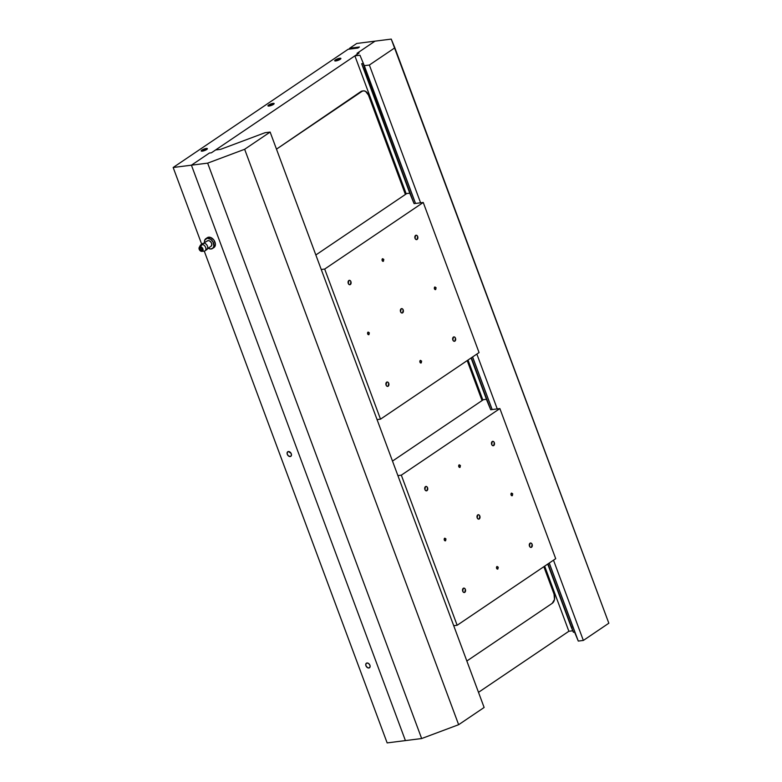 <?xml version="1.0" encoding="UTF-8"?>
<svg xmlns="http://www.w3.org/2000/svg" width="782" height="782" viewBox="0 0 782 782"><rect width="100%" height="100%" fill="white"/><g stroke="black" fill="none" stroke-linecap="round" stroke-linejoin="round"><path stroke-width="1.17" d="M206.252 148.482L206.644 149.528L206.252 148.482L207.367 148.658L206.683 149.509L202.313 151.141A3.294 0.782 159.6 0 1 201.189 150.965A3.294 0.782 159.6 0 1 202.831 149.577A3.294 0.782 159.6 0 1 206.252 148.482A3.294 0.782 159.6 0 1 207.377 148.658A3.294 0.782 159.6 0 1 205.734 150.046A3.294 0.782 159.6 0 1 202.313 151.141L201.189 150.965L201.883 150.115L206.252 148.482M273.006 103.38L273.397 104.426L273.006 103.38L274.13 103.556L273.436 104.407L269.067 106.039A3.294 0.782 159.6 0 1 267.943 105.863A3.294 0.782 159.6 0 1 269.595 104.475A3.294 0.782 159.6 0 1 273.006 103.38A3.294 0.782 159.6 0 1 274.13 103.556A3.294 0.782 159.6 0 1 272.488 104.944A3.294 0.782 159.6 0 1 269.067 106.039L267.952 105.863L268.637 105.013L273.006 103.38M339.769 58.279L340.16 59.324L339.769 58.279L340.884 58.454L340.19 59.305L335.82 60.937A3.294 0.782 159.6 0 1 334.706 60.752A3.294 0.782 159.6 0 1 336.348 59.373A3.294 0.782 159.6 0 1 339.769 58.279A3.294 0.782 159.6 0 1 340.884 58.454A3.294 0.782 159.6 0 1 339.241 59.843A3.294 0.782 159.6 0 1 335.82 60.937L334.706 60.761L335.4 59.911L339.769 58.279M290.22 456.541A2.747 1.906 56 0 1 287.473 454.713A2.747 1.906 56 0 1 287.747 451.761A2.747 1.906 56 0 1 288.363 451.537L287.219 452.455L287.287 454.293L288.529 455.994L290.591 456.444L291.461 455.222L291.07 453.306L288.363 451.537A2.747 1.906 56 0 1 291.1 453.374A2.747 1.906 56 0 1 290.826 456.317A2.747 1.906 56 0 1 290.22 456.541L291.266 455.838L290.22 456.541M368.86 667.994A2.747 1.906 56 0 1 366.113 666.156A2.747 1.906 56 0 1 366.387 663.214A2.747 1.906 56 0 1 366.993 662.989L365.859 663.898L365.927 665.746L367.589 667.711L369.231 667.896L370.101 666.675L369.925 665.238L368.684 663.547L366.993 662.989A2.747 1.906 56 0 1 369.739 664.827A2.747 1.906 56 0 1 369.466 667.769A2.747 1.906 56 0 1 368.86 667.994L369.896 667.29L368.86 667.994M349.046 49.119L357.99 47.985L349.046 49.119A2.307 1.574 82.8 0 0 349.691 48.23L349.046 49.119A2.307 1.574 82.8 0 1 348.958 49.178M357.873 48.044L348.137 49.276L173.164 167.495L201.697 244.219L173.164 167.495L191.424 165.188L405.418 740.593L387.149 742.9L204.258 251.11L387.149 742.9L405.418 740.593L191.424 165.188L209.4 153.037L211.433 152.783L359.055 53.039L357.032 53.303L375.008 41.153L356.739 43.46L349.691 48.23L358.83 47.497L348.137 49.276L173.164 167.495L191.424 165.188L405.418 740.593L421.654 738.54L207.66 163.135L421.654 738.54L405.418 740.593L191.424 165.188L207.66 163.135L244.649 149.284L458.643 724.699L421.654 738.54L458.643 724.699L244.649 149.284L270.132 132.07L484.126 707.475L458.643 724.699L484.126 707.475L270.132 132.07L265.059 132.705L220.68 149.323L215.607 149.958L211.433 152.783L359.055 53.039L357.032 53.303L359.055 53.039L354.881 55.864L359.955 55.219L364.285 65.668L369.358 65.033L394.851 47.81L391.244 39.1L356.739 43.46L349.691 48.23L359.427 46.998L357.873 48.044M568.876 631.269L478.496 692.334L568.876 631.269L544.663 566.148L568.876 631.269L572.766 630.771L568.876 631.269M362.633 90.986L360.864 91.582L276.486 149.147L361.87 91.455A6.979 4.751 -97.2 0 1 363.366 90.878A6.979 4.751 -97.2 0 1 368.41 94.984L405.408 194.464L368.41 94.984L365.517 91.318L363.65 90.859L360.864 91.582A6.979 4.751 82.8 0 1 362.349 91.005L363.366 90.878M375.008 41.153L357.032 53.303L359.055 53.039L354.881 55.864L406.229 193.907L354.881 55.864L359.955 55.219L364.285 65.668L415.525 203.447L364.285 65.668L369.358 65.033L420.599 202.802L369.358 65.033L394.851 47.81L608.836 623.215L391.244 39.1L375.008 41.153L357.032 53.303L375.008 41.153M209.4 153.037L211.433 152.783L209.4 153.037L191.424 165.188L209.4 153.037L191.424 165.188L207.66 163.135L244.649 149.284L270.132 132.07L265.059 132.705L220.68 149.323L215.607 149.958L211.433 152.783L209.4 153.037M554.047 594.144L543.842 566.696L554.047 594.144A6.979 4.751 -97.2 0 1 552.239 603.313L466.844 661.005L552.239 603.313L554.497 599.462L554.047 594.144M482.054 400.57L467.186 360.6L482.054 400.57M368.967 334.618L367.677 333.924L368.029 332.115A1.378 0.938 -97.2 0 1 368.674 334.725A1.378 0.938 -97.2 0 1 368.029 332.115L369.319 332.809L368.967 334.618M383.434 261.227L382.154 260.533L382.506 258.725A1.378 0.938 -97.2 0 1 383.141 261.344A1.378 0.938 -97.2 0 1 382.506 258.725L383.796 259.419L383.434 261.227M435.721 289.516L434.43 288.822L434.792 287.014A1.378 0.938 -97.2 0 1 435.427 289.623A1.378 0.938 -97.2 0 1 434.792 287.014L436.073 287.708L435.721 289.516M421.244 362.897L419.963 362.203L420.315 360.394A1.378 0.938 -97.2 0 1 420.951 363.014A1.378 0.938 -97.2 0 1 420.315 360.394L421.606 361.098L421.244 362.897M454.909 341.118L453.755 341.157L452.837 339.994L453.413 337.081A2.219 1.515 -97.2 0 1 453.883 336.895A2.219 1.515 -97.2 0 1 455.593 338.547A2.219 1.515 -97.2 0 1 454.909 341.118A2.219 1.515 -97.2 0 1 454.44 341.304A2.219 1.515 -97.2 0 1 452.729 339.652A2.219 1.515 -97.2 0 1 453.413 337.081L454.567 337.032L455.486 338.205L454.909 341.118M417.099 239.448L415.946 239.488L415.017 238.324L415.594 235.402A2.219 1.515 -97.2 0 1 416.073 235.226A2.219 1.515 -97.2 0 1 417.784 236.878A2.219 1.515 -97.2 0 1 417.099 239.448A2.219 1.515 -97.2 0 1 416.63 239.624A2.219 1.515 -97.2 0 1 414.919 237.982A2.219 1.515 -97.2 0 1 415.594 235.402L416.757 235.362L417.676 236.526L417.099 239.448M402.632 312.839L401.469 312.878L400.55 311.705L401.127 308.792A2.219 1.515 -97.2 0 1 401.596 308.607A2.219 1.515 -97.2 0 1 403.307 310.258A2.219 1.515 -97.2 0 1 402.632 312.839A2.219 1.515 -97.2 0 1 402.153 313.015A2.219 1.515 -97.2 0 1 400.443 311.363A2.219 1.515 -97.2 0 1 401.127 308.792L402.28 308.753L403.199 309.916L402.632 312.839M388.155 386.22L386.992 386.259L386.073 385.096L386.65 382.183A2.219 1.515 -97.2 0 1 387.129 381.997A2.219 1.515 -97.2 0 1 388.84 383.649A2.219 1.515 -97.2 0 1 388.155 386.22A2.219 1.515 -97.2 0 1 387.686 386.406A2.219 1.515 -97.2 0 1 385.976 384.754A2.219 1.515 -97.2 0 1 386.65 382.183L387.813 382.134L388.732 383.307L388.155 386.22M350.346 284.55L349.183 284.589L348.264 283.426L348.84 280.503A2.219 1.515 -97.2 0 1 349.31 280.327A2.219 1.515 -97.2 0 1 351.02 281.979A2.219 1.515 -97.2 0 1 350.346 284.55A2.219 1.515 -97.2 0 1 349.867 284.736A2.219 1.515 -97.2 0 1 348.156 283.084A2.219 1.515 -97.2 0 1 348.84 280.503L350.004 280.464L350.923 281.637L350.346 284.55M414.079 203.623L423.248 202.47L479.063 352.574L423.248 202.47L324.686 269.057L321.246 269.487L324.686 269.057L380.511 419.162L324.686 269.057L423.248 202.47L414.079 203.623L409.748 193.174L414.079 203.623M406.748 193.555L409.748 193.174L406.748 193.555L315.84 254.971L406.748 193.555M377.071 419.592L380.511 419.162L479.063 352.574L380.511 419.162L377.071 419.592M205.031 250.817L206.888 249.556A3.666 2.542 -124 0 0 207.25 245.626A3.666 2.542 -124 0 0 203.594 243.182A3.666 2.542 -124 0 0 202.782 243.485L200.925 244.737A3.666 2.542 56 0 1 201.736 244.443L200.192 246.789A2.522 1.75 56 0 1 202.88 248.852A2.522 1.75 56 0 1 201.893 251.374L204.219 251.11A3.666 2.542 -124 0 0 205.637 247.444A3.666 2.542 -124 0 0 201.736 244.443A3.666 2.542 56 0 1 205.392 246.887A3.666 2.542 56 0 1 205.031 250.817A3.666 2.542 56 0 1 204.219 251.11A3.666 2.542 56 0 1 204.161 251.12A3.666 2.542 -124 0 0 204.19 251.12A3.666 2.542 -124 0 0 204.219 251.11L201.521 251.374L199.996 250.553L199.048 248.002L200.192 246.789L201.736 247.298L202.88 248.852L202.939 250.543L201.893 251.374A2.522 1.75 56 0 1 201.883 251.374A2.522 1.75 56 0 1 199.596 250.064A2.522 1.75 56 0 1 199.224 247.454A2.522 1.75 56 0 1 200.192 246.789L203.594 243.182L201.736 244.443A3.666 2.542 -124 0 0 200.329 245.401L199.224 247.454M202.206 244.131A3.666 2.542 56 0 1 203.594 243.182A3.666 2.542 56 0 1 206.282 244.307A3.666 2.542 56 0 1 207.425 246.007A3.666 2.542 56 0 1 206.077 249.859M207.406 245.949A3.284 2.278 -124 0 0 207.386 245.91A3.284 2.278 -124 0 0 206.36 244.385A3.284 2.278 -124 0 0 206.321 244.346A3.284 2.278 56 0 1 207.406 245.949M206.898 249.096L211.042 246.301A3.284 2.278 -124 0 0 211.365 242.772A3.284 2.278 -124 0 0 208.08 240.582L206.947 241.257M212.518 248.49L213.975 247.503A5.933 4.106 -124 0 0 214.561 241.149A5.933 4.106 -124 0 0 208.647 237.19L207.191 238.178A5.933 4.106 56 0 1 213.115 242.127A5.933 4.106 56 0 1 212.518 248.49A5.933 4.106 56 0 1 211.208 248.969A5.933 4.106 56 0 1 208.208 248.217M201.512 250.338A1.378 0.948 56 0 1 200.583 247.835L200.045 249.214L201.697 250.289L201.932 248.715L200.583 247.835A1.378 0.948 56 0 1 201.512 250.338L202.03 249.986L201.512 250.338M214.16 247.376L215.402 244.16L213.867 240.025L210.446 237.396L207.142 237.816M208.647 237.19A5.933 4.106 -124 0 0 207.328 237.679L205.881 238.657A5.933 4.106 56 0 1 207.191 238.178L208.647 237.19M204.522 242.762A5.933 4.106 56 0 1 205.881 238.657M204.581 243.055L204.728 240.142L207.191 238.178L210.827 239.37L213.036 241.99L213.897 246.125L212.704 248.353L210.329 248.979L207.572 247.777M211.14 246.222L211.834 244.443L211.326 242.694L209.596 240.915L208.08 240.582A3.284 2.278 -124 0 0 207.357 240.846L203.222 243.642M608.836 623.215L583.352 640.438L553.5 560.176L583.352 640.438L578.279 641.074L549.257 563.04L578.279 641.074L574.487 631.915L578.279 641.074L583.352 640.438L608.836 623.215M497.244 408.908L476.854 354.07L497.244 408.908M492.171 409.553L472.611 356.934L492.171 409.553M574.643 631.641L549.208 563.079L572.913 626.832L571.603 627.32L548.016 563.881L571.046 626.607L573.411 632.315L574.721 631.827L572.913 626.832L571.603 627.32L573.411 632.315M492.113 409.563L472.553 356.973L492.113 409.563M361.695 63.723L363.083 63.42L361.783 63.909L413.698 202.714L367.071 77.33L368.371 76.841L365.38 68.943L364.07 69.432L362.017 64.681L410.139 194.112L361.695 63.723L363.083 63.42L365.38 68.943L364.07 69.432L367.071 77.33L368.371 76.841L415.457 203.447L363.024 63.313M482.875 400.013L468.007 360.043L482.875 400.013M571.046 626.607L547.723 564.076L571.046 626.607M471.077 357.97L486.922 400.58L471.077 357.97M490.48 409.182L471.36 357.775L490.48 409.182M445.603 540.724L444.313 540.03L444.675 538.221A1.378 0.938 -97.2 0 1 445.31 540.841A1.378 0.938 -97.2 0 1 444.675 538.221L445.955 538.925L445.603 540.724M460.07 467.343L458.79 466.649L459.142 464.84A1.378 0.938 -97.2 0 1 459.777 467.45A1.378 0.938 -97.2 0 1 459.142 464.84L460.432 465.534L460.07 467.343M512.357 495.622L511.066 494.928L511.428 493.119A1.378 0.938 -97.2 0 1 512.063 495.739A1.378 0.938 -97.2 0 1 511.428 493.119L512.709 493.823L512.357 495.622M497.88 569.013L496.599 568.318L496.951 566.51A1.378 0.938 -97.2 0 1 497.587 569.12A1.378 0.938 -97.2 0 1 496.951 566.51L498.242 567.204L497.88 569.013M531.545 547.234L530.392 547.273L529.473 546.11L530.049 543.187A2.219 1.515 -97.2 0 1 530.519 543.011A2.219 1.515 -97.2 0 1 532.229 544.663A2.219 1.515 -97.2 0 1 531.545 547.234A2.219 1.515 -97.2 0 1 531.076 547.41A2.219 1.515 -97.2 0 1 529.365 545.758A2.219 1.515 -97.2 0 1 530.049 543.187L531.203 543.148L532.122 544.311L531.545 547.234M493.735 445.554L492.582 445.603L491.663 444.43L492.23 441.517A2.219 1.515 -97.2 0 1 492.709 441.331A2.219 1.515 -97.2 0 1 494.42 442.983A2.219 1.515 -97.2 0 1 493.735 445.554A2.219 1.515 -97.2 0 1 493.266 445.74A2.219 1.515 -97.2 0 1 491.555 444.088A2.219 1.515 -97.2 0 1 492.23 441.517L493.393 441.478L494.312 442.641L493.735 445.554M479.268 518.945L478.105 518.984L477.186 517.821L477.763 514.908A2.219 1.515 -97.2 0 1 478.232 514.722A2.219 1.515 -97.2 0 1 479.943 516.374A2.219 1.515 -97.2 0 1 479.268 518.945A2.219 1.515 -97.2 0 1 478.789 519.131A2.219 1.515 -97.2 0 1 477.079 517.479A2.219 1.515 -97.2 0 1 477.763 514.908L478.916 514.859L479.835 516.032L479.268 518.945M464.791 592.336L463.638 592.375L462.709 591.212L463.286 588.289A2.219 1.515 -97.2 0 1 463.765 588.113A2.219 1.515 -97.2 0 1 465.476 589.765A2.219 1.515 -97.2 0 1 464.791 592.336A2.219 1.515 -97.2 0 1 464.322 592.512A2.219 1.515 -97.2 0 1 462.612 590.86A2.219 1.515 -97.2 0 1 463.286 588.289L464.449 588.25L465.368 589.413L464.791 592.336M426.982 490.656L425.819 490.705L424.9 489.532L425.476 486.619A2.219 1.515 -97.2 0 1 425.955 486.433A2.219 1.515 -97.2 0 1 427.666 488.085A2.219 1.515 -97.2 0 1 426.982 490.656A2.219 1.515 -97.2 0 1 426.513 490.842A2.219 1.515 -97.2 0 1 424.792 489.19A2.219 1.515 -97.2 0 1 425.476 486.619L426.64 486.58L427.558 487.743L426.982 490.656M490.715 409.739L499.884 408.575L555.709 558.68L499.884 408.575L401.322 475.163L397.891 475.603L401.322 475.163L457.147 625.268L401.322 475.163L499.884 408.575L490.715 409.739L486.384 399.289L490.715 409.739M483.393 399.67L486.384 399.289L483.393 399.67L392.496 461.077L483.393 399.67M453.716 625.708L457.147 625.268L555.709 558.68L457.147 625.268L453.716 625.708M204.19 251.12L201.883 251.374"/></g></svg>
